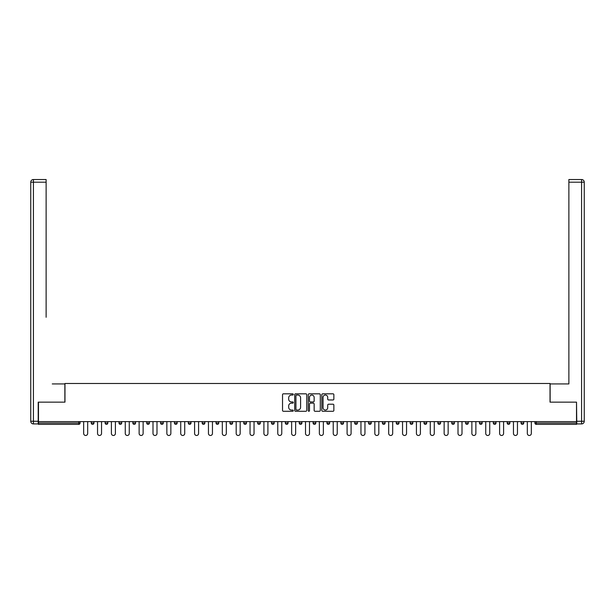 <?xml version="1.0" encoding="UTF-8"?>
<svg xmlns="http://www.w3.org/2000/svg" width="615" height="615" viewBox="0 0 615 615"><rect width="100%" height="100%" fill="white"/><g stroke="black" fill="none" stroke-linecap="round" stroke-linejoin="round"><path stroke-width="0.92" d="M293.278 394.438A0.607 0.607 0 0 0 292.671 393.823L283.4 393.823A0.869 0.869 0 0 0 282.531 394.699L282.531 410.397A0.869 0.869 0 0 0 283.4 411.274L292.671 411.274A0.607 0.607 0 0 0 293.278 410.659A0.607 0.607 0 0 0 292.671 410.051L291.472 410.051A2.791 2.791 0 0 1 288.681 407.261L288.681 405.954A2.791 2.791 0 0 1 291.472 403.163L292.671 403.163A0.607 0.607 0 0 0 293.278 402.548A0.607 0.607 0 0 0 292.671 401.941L291.472 401.941A2.791 2.791 0 0 1 288.681 399.15L288.681 397.836A2.791 2.791 0 0 1 291.472 395.045L292.671 395.045A0.607 0.607 0 0 0 293.278 394.438M332.992 399.973A0.869 0.869 0 0 0 333.868 399.104L333.868 394.699A0.869 0.869 0 0 0 332.992 393.823L322.698 393.823A0.869 0.869 0 0 0 321.829 394.699L321.829 410.397A0.869 0.869 0 0 0 322.698 411.274L332.992 411.274A0.869 0.869 0 0 0 333.868 410.397L333.868 405.077A0.869 0.869 0 0 0 332.992 404.209L328.587 404.209A0.869 0.869 0 0 0 327.718 405.077L327.718 407.722A2.337 2.337 0 0 1 325.381 410.051A2.337 2.337 0 0 1 323.052 407.722L323.052 397.382A2.337 2.337 0 0 1 325.381 395.045A2.337 2.337 0 0 1 327.718 397.382L327.718 399.104A0.869 0.869 0 0 0 328.587 399.973L332.992 399.973M40.436 179.526L33.418 179.526L46.125 179.526L40.436 179.526L46.125 179.526L46.125 182.186L33.418 182.186L33.418 421.26L38.215 421.26L38.215 402.149L64.967 402.149L64.967 383.483L550.033 383.483L550.033 402.149L576.516 402.149L576.516 421.613L38.484 421.613L38.484 423.035L78.743 423.035L78.743 421.613M38.484 402.149L38.484 421.613M306.739 394.699A0.869 0.869 0 0 0 305.863 393.823L295.569 393.823A0.869 0.869 0 0 0 294.7 394.699L294.7 410.397A0.869 0.869 0 0 0 295.569 411.274L305.863 411.274A0.869 0.869 0 0 0 306.739 410.397L306.739 394.699M309.137 393.823L319.431 393.823A0.869 0.869 0 0 1 320.3 394.699L320.3 410.397A0.869 0.869 0 0 1 319.431 411.274L315.026 411.274A0.869 0.869 0 0 1 314.15 410.397L314.15 404.032A0.869 0.869 0 0 0 313.281 403.163L310.36 403.163A0.869 0.869 0 0 0 309.483 404.032L309.483 410.659A0.607 0.607 0 0 1 308.876 411.274A0.607 0.607 0 0 1 308.261 410.659L308.261 394.699A0.869 0.869 0 0 1 309.137 393.823M80.073 421.613L80.073 423.035A1.33 1.33 0 0 1 78.743 424.365L38.484 424.365L38.484 423.035M576.516 421.613L576.516 424.365L536.257 424.365A1.33 1.33 0 0 1 534.927 423.035L534.927 421.613M91.274 423.035A1.33 1.33 0 0 0 92.604 424.365A1.33 1.33 0 0 0 93.941 423.035L93.941 421.613L93.941 423.035L91.274 423.035A1.33 1.33 0 0 0 92.604 424.365A1.33 1.33 0 0 1 91.274 423.035L91.274 421.613M78.743 424.365A1.33 1.33 0 0 0 80.073 423.035A1.33 1.33 0 0 1 78.743 424.365L78.743 423.035L80.073 423.035M105.134 421.613L105.134 423.035L105.134 421.613M107.802 421.613L107.802 423.035L107.802 421.613M119.003 423.035A1.33 1.33 0 0 0 120.332 424.365A1.33 1.33 0 0 0 121.67 423.035A1.33 1.33 0 0 1 120.332 424.365A1.33 1.33 0 0 0 121.67 423.035L121.67 421.613L121.67 423.035L119.003 423.035A1.33 1.33 0 0 0 120.332 424.365A1.33 1.33 0 0 1 119.003 423.035L119.003 421.613M132.863 421.613L132.863 423.035L132.863 421.613M135.531 421.613L135.531 423.035A1.33 1.33 0 0 1 134.201 424.365A1.33 1.33 0 0 1 132.863 423.035A1.33 1.33 0 0 0 134.201 424.365A1.33 1.33 0 0 0 135.531 423.035A1.33 1.33 0 0 1 134.201 424.365A1.33 1.33 0 0 1 132.863 423.035L135.531 423.035M146.731 421.613L146.731 423.035L146.731 421.613M149.399 421.613L149.399 423.035L149.399 421.613M163.259 421.613L163.259 423.035A1.33 1.33 0 0 1 161.929 424.365A1.33 1.33 0 0 1 160.592 423.035L160.592 421.613M175.79 424.365A1.33 1.33 0 0 0 177.12 423.035L177.12 421.613L177.12 423.035A1.33 1.33 0 0 1 175.79 424.365A1.33 1.33 0 0 1 174.46 423.035L174.46 421.613M190.988 421.613L190.988 423.035A1.33 1.33 0 0 1 189.658 424.365A1.33 1.33 0 0 1 188.321 423.035L188.321 421.613M204.849 421.613L204.849 423.035A1.33 1.33 0 0 1 203.519 424.365A1.33 1.33 0 0 1 202.189 423.035L202.189 421.613M216.05 421.613L216.05 423.035L216.05 421.613M218.717 421.613L218.717 423.035L218.717 421.613M232.578 421.613L232.578 423.035A1.33 1.33 0 0 1 231.248 424.365A1.33 1.33 0 0 1 229.918 423.035L229.918 421.613M243.778 421.613L243.778 423.035L243.778 421.613M246.446 421.613L246.446 423.035A1.33 1.33 0 0 1 245.108 424.365A1.33 1.33 0 0 1 243.778 423.035L246.446 423.035A1.33 1.33 0 0 1 245.108 424.365M260.306 421.613L260.306 423.035L257.639 423.035A1.33 1.33 0 0 0 258.976 424.365A1.33 1.33 0 0 1 257.639 423.035L257.639 421.613M274.175 421.613L274.175 423.035A1.33 1.33 0 0 1 272.837 424.365A1.33 1.33 0 0 1 271.507 423.035L271.507 421.613M288.035 421.613L288.035 423.035A1.33 1.33 0 0 1 286.705 424.365A1.33 1.33 0 0 1 285.368 423.035L285.368 421.613M299.236 421.613L299.236 423.035L299.236 421.613M301.904 421.613L301.904 423.035A1.33 1.33 0 0 1 300.566 424.365A1.33 1.33 0 0 1 299.236 423.035L301.904 423.035A1.33 1.33 0 0 1 300.566 424.365M314.434 424.365A1.33 1.33 0 0 0 315.764 423.035L315.764 421.613L315.764 423.035A1.33 1.33 0 0 1 314.434 424.365A1.33 1.33 0 0 1 313.096 423.035L313.096 421.613M329.632 421.613L329.632 423.035A1.33 1.33 0 0 1 328.295 424.365A1.33 1.33 0 0 1 326.965 423.035L326.965 421.613M343.493 421.613L343.493 423.035A1.33 1.33 0 0 1 342.163 424.365A1.33 1.33 0 0 1 340.825 423.035L340.825 421.613M354.694 421.613L354.694 423.035L354.694 421.613M357.361 421.613L357.361 423.035A1.33 1.33 0 0 1 356.024 424.365A1.33 1.33 0 0 1 354.694 423.035L357.361 423.035A1.33 1.33 0 0 1 356.024 424.365M371.222 421.613L371.222 423.035A1.33 1.33 0 0 1 369.892 424.365A1.33 1.33 0 0 1 368.554 423.035L368.554 421.613M382.422 421.613L382.422 423.035L382.422 421.613M385.082 421.613L385.082 423.035L385.082 421.613M396.283 421.613L396.283 423.035L396.283 421.613M398.951 421.613L398.951 423.035L398.951 421.613M412.811 421.613L412.811 423.035A1.33 1.33 0 0 1 411.481 424.365A1.33 1.33 0 0 1 410.151 423.035L410.151 421.613M426.679 421.613L426.679 423.035L424.012 423.035A1.33 1.33 0 0 0 425.342 424.365A1.33 1.33 0 0 1 424.012 423.035L424.012 421.613M440.54 421.613L440.54 423.035A1.33 1.33 0 0 1 439.21 424.365A1.33 1.33 0 0 1 437.88 423.035L437.88 421.613M451.741 421.613L451.741 423.035L451.741 421.613M454.408 421.613L454.408 423.035L454.408 421.613M468.269 421.613L468.269 423.035A1.33 1.33 0 0 1 466.939 424.365A1.33 1.33 0 0 1 465.601 423.035L465.601 421.613M482.137 421.613L482.137 423.035L479.469 423.035A1.33 1.33 0 0 0 480.799 424.365A1.33 1.33 0 0 1 479.469 423.035L479.469 421.613M495.998 421.613L495.998 423.035A1.33 1.33 0 0 1 494.668 424.365A1.33 1.33 0 0 1 493.33 423.035L493.33 421.613M509.866 421.613L509.866 423.035L507.198 423.035A1.33 1.33 0 0 0 508.528 424.365A1.33 1.33 0 0 1 507.198 423.035L507.198 421.613M523.726 421.613L523.726 423.035A1.33 1.33 0 0 1 522.396 424.365A1.33 1.33 0 0 1 521.059 423.035L521.059 421.613M106.472 424.365A1.33 1.33 0 0 1 105.134 423.035L107.802 423.035A1.33 1.33 0 0 1 106.472 424.365A1.33 1.33 0 0 0 107.802 423.035A1.33 1.33 0 0 1 106.472 424.365M148.061 424.365A1.33 1.33 0 0 1 146.731 423.035A1.33 1.33 0 0 0 148.061 424.365A1.33 1.33 0 0 0 149.399 423.035A1.33 1.33 0 0 1 148.061 424.365A1.33 1.33 0 0 1 146.731 423.035L149.399 423.035A1.33 1.33 0 0 1 148.061 424.365M217.379 424.365A1.33 1.33 0 0 1 216.05 423.035L218.717 423.035A1.33 1.33 0 0 1 217.379 424.365A1.33 1.33 0 0 0 218.717 423.035M258.976 424.365A1.33 1.33 0 0 0 260.306 423.035A1.33 1.33 0 0 1 258.976 424.365A1.33 1.33 0 0 1 257.639 423.035M383.752 424.365A1.33 1.33 0 0 1 382.422 423.035A1.33 1.33 0 0 0 383.752 424.365A1.33 1.33 0 0 0 385.082 423.035A1.33 1.33 0 0 1 383.752 424.365A1.33 1.33 0 0 1 382.422 423.035L385.082 423.035M397.621 424.365A1.33 1.33 0 0 1 396.283 423.035A1.33 1.33 0 0 0 397.621 424.365A1.33 1.33 0 0 0 398.951 423.035A1.33 1.33 0 0 1 397.621 424.365A1.33 1.33 0 0 1 396.283 423.035L398.951 423.035A1.33 1.33 0 0 1 397.621 424.365M426.679 423.035A1.33 1.33 0 0 1 425.342 424.365A1.33 1.33 0 0 0 426.679 423.035A1.33 1.33 0 0 1 425.342 424.365A1.33 1.33 0 0 1 424.012 423.035M453.071 424.365A1.33 1.33 0 0 1 451.741 423.035A1.33 1.33 0 0 0 453.071 424.365A1.33 1.33 0 0 0 454.408 423.035A1.33 1.33 0 0 1 453.071 424.365A1.33 1.33 0 0 1 451.741 423.035L454.408 423.035M480.799 424.365A1.33 1.33 0 0 0 482.137 423.035A1.33 1.33 0 0 1 480.799 424.365A1.33 1.33 0 0 1 479.469 423.035M509.866 423.035A1.33 1.33 0 0 1 508.528 424.365A1.33 1.33 0 0 0 509.866 423.035A1.33 1.33 0 0 1 508.528 424.365A1.33 1.33 0 0 1 507.198 423.035M536.257 421.613L536.257 424.365A1.33 1.33 0 0 1 534.927 423.035L576.516 423.035M296.53 395.045A0.607 0.607 0 0 0 295.923 395.66L295.923 409.444A0.607 0.607 0 0 0 296.53 410.051L297.798 410.051A2.791 2.791 0 0 0 300.589 407.261L300.589 397.836A2.791 2.791 0 0 0 297.798 395.045L296.53 395.045M314.15 397.421A2.337 2.337 0 0 0 311.82 395.091A2.337 2.337 0 0 0 309.483 397.421L309.483 401.065A0.869 0.869 0 0 0 310.36 401.941L313.281 401.941A0.869 0.869 0 0 0 314.15 401.065L314.15 397.421M83.671 433.475L83.671 421.613L83.671 433.475A1.999 1.999 0 0 0 85.677 435.474A1.999 1.999 0 0 0 87.676 433.475L87.676 421.613M64.875 402.149L64.875 383.929L52.26 383.929M46.125 182.186L46.125 317.279M38.215 421.26L38.215 423.927L33.418 423.927A2.668 2.668 0 0 1 30.75 421.26L30.75 182.186A2.668 2.668 0 0 1 33.418 179.526A2.668 2.668 0 0 0 30.75 182.186A2.668 2.668 0 0 1 33.418 179.526A2.668 2.668 0 0 0 30.75 182.186L33.418 182.186L33.418 179.526M562.74 383.929L568.875 383.929L568.875 179.526L581.582 179.526L568.875 179.526M550.125 402.149L550.125 383.929L568.875 383.929L568.875 317.279M576.785 421.26L581.582 421.26L581.582 182.186L584.25 182.186A2.668 2.668 0 0 0 581.582 179.526A2.668 2.668 0 0 1 584.25 182.186A2.668 2.668 0 0 0 581.582 179.526A2.668 2.668 0 0 1 584.25 182.186L584.25 421.26A2.668 2.668 0 0 1 581.582 423.927L576.785 423.927L576.516 402.149M97.539 433.475L97.539 421.613L97.539 433.475A1.999 1.999 0 0 0 99.538 435.474A1.999 1.999 0 0 0 101.537 433.475L101.537 421.613M111.4 433.475L111.4 421.613L111.4 433.475A1.999 1.999 0 0 0 113.398 435.474A1.999 1.999 0 0 0 115.405 433.475L115.405 421.613M125.268 433.475L125.268 421.613L125.268 433.475A1.999 1.999 0 0 0 127.267 435.474A1.999 1.999 0 0 0 129.265 433.475L129.265 421.613M139.128 433.475L139.128 421.613L139.128 433.475A1.999 1.999 0 0 0 141.127 435.474A1.999 1.999 0 0 0 143.126 433.475L143.126 421.613M152.997 433.475L152.997 421.613L152.997 433.475A1.999 1.999 0 0 0 154.995 435.474A1.999 1.999 0 0 0 156.994 433.475L156.994 421.613M166.857 433.475L166.857 421.613L166.857 433.475A1.999 1.999 0 0 0 168.856 435.474A1.999 1.999 0 0 0 170.855 433.475L170.855 421.613M180.725 433.475L180.725 421.613L180.725 433.475A1.999 1.999 0 0 0 182.724 435.474A1.999 1.999 0 0 0 184.723 433.475L184.723 421.613M194.586 433.475L194.586 421.613L194.586 433.475A1.999 1.999 0 0 0 196.585 435.474A1.999 1.999 0 0 0 198.584 433.475L198.584 421.613M208.454 433.475L208.454 421.613L208.454 433.475A1.999 1.999 0 0 0 210.453 435.474A1.999 1.999 0 0 0 212.452 433.475L212.452 421.613M222.315 433.475L222.315 421.613L222.315 433.475A1.999 1.999 0 0 0 224.314 435.474A1.999 1.999 0 0 0 226.312 433.475L226.312 421.613M236.183 433.475L236.183 421.613L236.183 433.475A1.999 1.999 0 0 0 238.182 435.474A1.999 1.999 0 0 0 240.181 433.475L240.181 421.613M250.044 433.475L250.044 421.613L250.044 433.475A1.999 1.999 0 0 0 252.042 435.474A1.999 1.999 0 0 0 254.041 433.475L254.041 421.613M263.904 433.475L263.904 421.613L263.904 433.475A1.999 1.999 0 0 0 265.911 435.474A1.999 1.999 0 0 0 267.909 433.475L267.909 421.613M277.772 433.475L277.772 421.613L277.772 433.475A1.999 1.999 0 0 0 279.771 435.474A1.999 1.999 0 0 0 281.77 433.475L281.77 421.613M291.633 433.475L291.633 421.613L291.633 433.475A1.999 1.999 0 0 0 293.639 435.474A1.999 1.999 0 0 0 295.638 433.475L295.638 421.613M305.501 433.475L305.501 421.613L305.501 433.475A1.999 1.999 0 0 0 307.5 435.474A1.999 1.999 0 0 0 309.499 433.475L309.499 421.613M319.362 433.475L319.362 421.613L319.362 433.475A1.999 1.999 0 0 0 321.361 435.474A1.999 1.999 0 0 0 323.367 433.475L323.367 421.613M333.23 433.475L333.23 421.613L333.23 433.475A1.999 1.999 0 0 0 335.229 435.474A1.999 1.999 0 0 0 337.228 433.475L337.228 421.613M347.091 433.475L347.091 421.613L347.091 433.475A1.999 1.999 0 0 0 349.089 435.474A1.999 1.999 0 0 0 351.096 433.475L351.096 421.613M360.959 433.475L360.959 421.613L360.959 433.475A1.999 1.999 0 0 0 362.958 435.474A1.999 1.999 0 0 0 364.956 433.475L364.956 421.613M374.819 433.475L374.819 421.613L374.819 433.475A1.999 1.999 0 0 0 376.818 435.474A1.999 1.999 0 0 0 378.817 433.475L378.817 421.613M388.688 433.475L388.688 421.613L388.688 433.475A1.999 1.999 0 0 0 390.686 435.474A1.999 1.999 0 0 0 392.685 433.475L392.685 421.613M402.548 433.475L402.548 421.613L402.548 433.475A1.999 1.999 0 0 0 404.547 435.474A1.999 1.999 0 0 0 406.546 433.475L406.546 421.613M416.416 433.475L416.416 421.613L416.416 433.475A1.999 1.999 0 0 0 418.415 435.474A1.999 1.999 0 0 0 420.414 433.475L420.414 421.613M430.277 433.475L430.277 421.613L430.277 433.475A1.999 1.999 0 0 0 432.276 435.474A1.999 1.999 0 0 0 434.275 433.475L434.275 421.613M444.145 433.475L444.145 421.613L444.145 433.475A1.999 1.999 0 0 0 446.144 435.474A1.999 1.999 0 0 0 448.143 433.475L448.143 421.613M458.006 433.475L458.006 421.613L458.006 433.475A1.999 1.999 0 0 0 460.005 435.474A1.999 1.999 0 0 0 462.003 433.475L462.003 421.613M471.874 433.475L471.874 421.613L471.874 433.475A1.999 1.999 0 0 0 473.873 435.474A1.999 1.999 0 0 0 475.872 433.475L475.872 421.613M485.735 433.475L485.735 421.613L485.735 433.475A1.999 1.999 0 0 0 487.733 435.474A1.999 1.999 0 0 0 489.732 433.475L489.732 421.613M499.595 433.475L499.595 421.613L499.595 433.475A1.999 1.999 0 0 0 501.602 435.474A1.999 1.999 0 0 0 503.6 433.475L503.6 421.613M513.463 433.475L513.463 421.613L513.463 433.475A1.999 1.999 0 0 0 515.462 435.474A1.999 1.999 0 0 0 517.461 433.475L517.461 421.613M527.324 433.475L527.324 421.613L527.324 433.475A1.999 1.999 0 0 0 529.323 435.474A1.999 1.999 0 0 0 531.329 433.475L531.329 421.613M92.604 424.365A1.33 1.33 0 0 0 93.941 423.035M161.929 424.365A1.33 1.33 0 0 0 163.259 423.035L160.592 423.035M177.12 423.035L174.46 423.035M189.658 424.365A1.33 1.33 0 0 0 190.988 423.035L188.321 423.035M203.519 424.365A1.33 1.33 0 0 0 204.849 423.035L202.189 423.035M231.248 424.365A1.33 1.33 0 0 0 232.578 423.035L229.918 423.035M272.837 424.365A1.33 1.33 0 0 0 274.175 423.035L271.507 423.035M286.705 424.365A1.33 1.33 0 0 0 288.035 423.035L285.368 423.035M315.764 423.035L313.096 423.035M328.295 424.365A1.33 1.33 0 0 0 329.632 423.035L326.965 423.035M342.163 424.365A1.33 1.33 0 0 0 343.493 423.035L340.825 423.035M369.892 424.365A1.33 1.33 0 0 0 371.222 423.035L368.554 423.035M411.481 424.365A1.33 1.33 0 0 0 412.811 423.035L410.151 423.035M439.21 424.365A1.33 1.33 0 0 0 440.54 423.035L437.88 423.035M466.939 424.365A1.33 1.33 0 0 0 468.269 423.035L465.601 423.035M494.668 424.365A1.33 1.33 0 0 0 495.998 423.035L493.33 423.035M522.396 424.365A1.33 1.33 0 0 0 523.726 423.035L521.059 423.035M536.257 424.365A1.33 1.33 0 0 1 534.927 423.035M33.418 423.927L33.418 421.26L30.75 421.26M581.582 179.526L581.582 182.186L568.875 182.186M584.25 421.26L581.582 421.26L581.582 423.927"/></g></svg>
